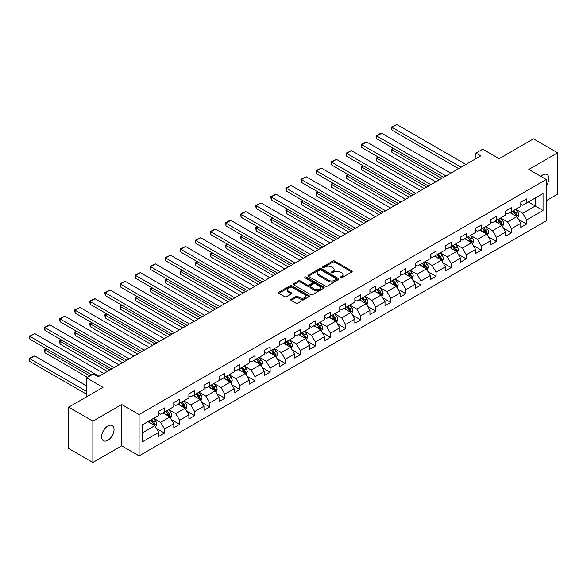<?xml version="1.0" encoding="UTF-8"?>
<svg xmlns="http://www.w3.org/2000/svg" width="587" height="587" viewBox="0 0 587 587"><rect width="100%" height="100%" fill="white"/><g stroke="black" fill="none" stroke-linecap="round" stroke-linejoin="round"><path stroke-width="0.88" d="M340.372 277.834A0.939 0.543 0 0 0 341.7 277.834L351.782 272.008A1.343 0.778 0 0 0 352.178 271.458A1.343 0.778 0 0 0 351.782 270.915L334.7 261.046A1.343 0.778 0 0 0 332.8 261.046L322.711 266.872A0.939 0.543 0 0 0 322.439 267.254A0.939 0.543 0 0 0 322.711 267.635A0.939 0.543 0 0 0 324.039 267.635L325.345 266.887A4.292 2.48 0 0 1 331.42 266.887L332.844 267.709A4.292 2.48 0 0 1 334.106 269.462A4.292 2.48 0 0 1 332.844 271.216L331.538 271.964A0.939 0.543 0 0 0 331.266 272.353A0.939 0.543 0 0 0 331.538 272.735A0.939 0.543 0 0 0 332.873 272.735L334.172 271.979A4.292 2.48 0 0 1 340.247 271.979L341.671 272.801A4.292 2.48 0 0 1 342.933 274.555A4.292 2.48 0 0 1 341.671 276.308L340.372 277.064A0.939 0.543 0 0 0 340.093 277.446A0.939 0.543 0 0 0 340.372 277.834L340.372 277.064M107.847 440.294A8.754 5.056 120 0 0 113.57 432.582A8.754 5.056 120 0 0 112.227 425.568A8.754 5.056 120 0 0 107.847 426.001A8.754 5.056 120 0 0 102.131 433.712A8.754 5.056 120 0 0 103.473 440.727A8.754 5.056 120 0 0 107.847 440.294M546.24 185.881A8.754 5.056 120 0 0 547.04 174.537A8.754 5.056 120 0 0 542.659 174.97A8.754 5.056 120 0 0 540.81 176.357M291.123 299.304A1.343 0.778 0 0 0 290.734 299.847A1.343 0.778 0 0 0 291.123 300.397L295.921 303.163A1.343 0.778 0 0 0 297.814 303.163L309.019 296.699A1.343 0.778 0 0 0 309.415 296.149A1.343 0.778 0 0 0 309.019 295.606L291.93 285.737A1.343 0.778 0 0 0 290.037 285.737L278.832 292.201A1.343 0.778 0 0 0 278.436 292.752A1.343 0.778 0 0 0 278.832 293.302L284.622 296.64A1.343 0.778 0 0 0 286.522 296.64L291.313 293.874A1.343 0.778 0 0 0 291.71 293.331A1.343 0.778 0 0 0 291.313 292.781L288.444 291.123A3.588 2.077 0 0 1 287.395 289.655A3.588 2.077 0 0 1 289.611 287.74A3.588 2.077 0 0 1 293.522 288.188L304.77 294.681A3.588 2.077 0 0 1 305.82 296.149A3.588 2.077 0 0 1 303.604 298.064A3.588 2.077 0 0 1 299.693 297.616L297.814 296.538A1.343 0.778 0 0 0 295.921 296.538L291.123 299.304L291.123 300.397M546.24 200.71L557.65 194.121L557.65 152.803L533.473 138.84L499.141 158.666L482.697 149.171L475.932 153.082L480.768 155.871L98.176 376.759L93.34 373.963L86.575 377.874L86.575 396.856M92.863 421.143L92.863 462.461L121.678 445.827L121.678 404.509L92.863 421.143L68.679 407.187L103.011 387.361L86.575 377.874M121.678 404.509L139.09 414.554L546.24 179.49L546.24 220.807L139.09 455.872L139.09 414.554M557.65 152.803L528.828 169.438L546.24 179.49M325.44 286.118A1.343 0.778 0 0 0 327.341 286.118L338.545 279.654A1.343 0.778 0 0 0 338.934 279.104A1.343 0.778 0 0 0 338.545 278.561L321.456 268.692A1.343 0.778 0 0 0 319.555 268.692L308.351 275.164A1.343 0.778 0 0 0 307.962 275.707A1.343 0.778 0 0 0 308.351 276.257L325.44 286.118M305.453 278.033A0.939 0.543 0 0 1 306.407 278.165L323.76 288.188L312.577 294.645A1.343 0.778 0 0 1 310.677 294.645L293.595 284.776L293.595 283.682A1.343 0.778 0 0 0 293.199 284.233A1.343 0.778 0 0 0 293.595 284.776M293.595 283.682L298.387 280.916A1.343 0.778 0 0 1 300.287 280.916L307.214 284.915A1.343 0.778 0 0 0 309.114 284.915L312.291 283.081A1.343 0.778 0 0 0 312.688 282.53A1.343 0.778 0 0 0 312.291 281.98L305.079 277.82A0.939 0.543 0 0 1 304.807 277.431A0.939 0.543 0 0 1 305.387 276.932A0.939 0.543 0 0 1 306.407 277.049L323.782 287.08A1.343 0.778 0 0 1 324.171 287.63A1.343 0.778 0 0 1 323.782 288.173L323.782 287.08M92.863 462.461L68.679 448.505L68.679 407.187M156.45 428.429L164.521 433.096L164.521 429.016L173.803 423.66L173.803 427.732L179.607 424.386L179.607 420.307L188.897 414.95L188.897 419.023L194.693 415.677L194.693 411.597L203.983 406.233L203.983 410.313L209.779 406.96L209.779 402.887L219.068 397.524L219.068 401.603L224.872 398.25L224.872 394.178L234.154 388.814L234.154 392.894L239.958 389.541L239.958 385.468L249.24 380.105L249.24 384.184L255.044 380.831L255.044 376.759L264.326 371.395L264.326 375.475L270.13 372.121L270.13 368.049L279.412 362.685L279.412 366.765L285.216 363.412L285.216 359.332L294.498 353.976L294.498 358.048L300.302 354.702L300.302 350.622L309.591 345.266L309.591 349.338L315.388 345.992L315.388 341.913L324.677 336.556L324.677 340.629L330.474 337.283L330.474 333.203L339.763 327.847L339.763 331.919L345.567 328.573L345.567 324.494L354.849 319.137L354.849 323.21L360.653 319.856L360.653 315.784L369.935 310.42L369.935 314.5L375.739 311.147L375.739 307.074L385.021 301.711L385.021 305.79L390.825 302.437L390.825 298.365L400.107 293.001L400.107 297.081L405.911 293.727L405.911 289.655L415.192 284.291L415.192 288.371L420.996 285.018L420.996 280.946L430.286 275.582L430.286 279.661L436.082 276.308L436.082 272.236L445.372 266.872L445.372 270.952L451.168 267.599L451.168 263.519L460.457 258.163L460.457 262.235L466.261 258.889L466.261 254.809L475.543 249.453L475.543 253.525L481.347 250.179L481.347 246.1L490.629 240.743L490.629 244.816L496.433 241.47L496.433 237.39L505.715 232.034L505.715 236.106L511.519 232.76L511.519 228.681L520.801 223.324L520.801 227.396L526.605 224.043L526.605 219.971L543.048 210.476L543.048 193.505L535.307 197.973L535.307 206.015L543.048 210.476M164.521 433.096L158.717 436.442L158.717 432.37L142.281 441.857L142.281 424.885L158.717 415.391L158.717 411.318L164.521 407.965L164.521 412.045L173.803 406.681L173.803 402.609L179.607 399.255L179.607 403.335L188.897 397.971L188.897 393.899L194.693 390.546L194.693 394.625L203.983 389.262L203.983 385.189L209.779 381.836L209.779 385.916L219.068 380.552L219.068 376.48L224.872 373.127L224.872 377.199L234.154 371.842L234.154 367.763L239.958 364.417L239.958 368.489L249.24 363.133L249.24 359.053L255.044 355.707L255.044 359.78L264.326 354.423L264.326 350.344L270.13 346.998L270.13 351.07L279.412 345.714L279.412 341.634L285.216 338.288L285.216 342.36L294.498 337.004L294.498 332.924L300.302 329.578L300.302 333.651L309.591 328.294L309.591 324.215L315.388 320.862L315.388 324.941L324.677 319.577L324.677 315.505L330.474 312.152L330.474 316.232L339.763 310.868L339.763 306.796L345.567 303.442L345.567 307.522L354.849 302.158L354.849 298.086L360.653 294.733L360.653 298.812L369.935 293.449L369.935 289.376L375.739 286.023L375.739 290.103L385.021 284.739L385.021 280.667L390.825 277.313L390.825 281.386L400.107 276.029L400.107 271.95L405.911 268.604L405.911 272.676L415.192 267.32L415.192 263.24L420.996 259.894L420.996 263.967L430.286 258.61L430.286 254.531L436.082 251.185L436.082 255.257L445.372 249.901L445.372 245.821L451.168 242.475L451.168 246.547L460.457 241.191L460.457 237.111L466.261 233.758L466.261 237.838L475.543 232.474L475.543 228.402L481.347 225.048L481.347 229.128L490.629 223.764L490.629 219.692L496.433 216.339L496.433 220.418L505.715 215.055L505.715 210.982L511.519 207.629L511.519 211.709L520.801 206.345L520.801 202.273L526.605 198.92L526.605 202.999L543.048 193.505M162.973 412.94L169.936 416.961L160.655 422.317L153.691 418.296M158.717 413.16L160.655 414.275L164.521 412.045M160.655 422.317L164.521 429.016M169.936 416.961L173.803 423.66M178.059 404.23L185.022 408.244L175.74 413.608L168.777 409.587M173.803 404.45L175.74 405.566L179.607 403.335M175.74 413.608L179.607 420.307M185.022 408.244L188.897 414.95M193.145 395.513L200.108 399.534L190.826 404.898L183.863 400.877M188.897 395.741L190.826 396.856L194.693 394.625M190.826 404.898L194.693 411.597M200.108 399.534L203.983 406.233M208.238 386.804L215.202 390.825L205.912 396.188L198.949 392.167M203.983 387.031L205.912 388.146L209.779 385.916M205.912 396.188L209.779 402.887M215.202 390.825L219.068 397.524M223.324 378.094L230.287 382.115L220.998 387.479L214.035 383.458M219.068 378.322L220.998 379.437L224.872 377.199M220.998 387.479L224.872 394.178M230.287 382.115L234.154 388.814M238.41 369.384L245.373 373.405L236.091 378.769L229.128 374.748M234.154 369.612L236.091 370.727L239.958 368.489M236.091 378.769L239.958 385.468M245.373 373.405L249.24 380.105M253.496 360.675L260.459 364.696L251.177 370.052L244.214 366.039M249.24 360.902L251.177 362.018L255.044 359.78M251.177 370.052L255.044 376.759M260.459 364.696L264.326 371.395M268.582 351.965L275.545 355.986L266.263 361.343L259.3 357.322M264.326 352.185L266.263 353.308L270.13 351.07M266.263 361.343L270.13 368.049M275.545 355.986L279.412 362.685M283.668 343.256L290.631 347.277L281.349 352.633L274.386 348.612M279.412 343.476L281.349 344.598L285.216 342.36M281.349 352.633L285.216 359.332M290.631 347.277L294.498 353.976M298.754 334.546L305.717 338.567L296.435 343.923L289.472 339.902M294.498 334.766L296.435 335.881L300.302 333.651M296.435 343.923L300.302 350.622M305.717 338.567L309.591 345.266M313.84 325.836L320.803 329.857L311.521 335.214L304.558 331.193M309.591 326.056L311.521 327.172L315.388 324.941M311.521 335.214L315.388 341.913M320.803 329.857L324.677 336.556M328.933 317.127L335.896 321.148L326.607 326.504L319.644 322.483M324.677 317.347L326.607 318.462L330.474 316.232M326.607 326.504L330.474 333.203M335.896 321.148L339.763 327.847M344.019 308.417L350.982 312.431L341.693 317.794L334.729 313.774M339.763 308.637L341.693 309.753L345.567 307.522M341.693 317.794L345.567 324.494M350.982 312.431L354.849 319.137M359.105 299.7L366.068 303.721L356.786 309.085L349.823 305.064M354.849 299.928L356.786 301.043L360.653 298.812M356.786 309.085L360.653 315.784M366.068 303.721L369.935 310.42M374.19 290.991L381.154 295.012L371.872 300.375L364.909 296.354M369.935 291.218L371.872 292.333L375.739 290.103M371.872 300.375L375.739 307.074M381.154 295.012L385.021 301.711M389.276 282.281L396.24 286.302L386.958 291.666L379.994 287.645M385.021 282.508L386.958 283.624L390.825 281.386M386.958 291.666L390.825 298.365M396.24 286.302L400.107 293.001M404.362 273.571L411.326 277.592L402.044 282.956L395.08 278.935M400.107 273.799L402.044 274.914L405.911 272.676M402.044 282.956L405.911 289.655M411.326 277.592L415.192 284.291M419.448 264.862L426.411 268.883L417.13 274.239L410.166 270.225M415.192 265.082L417.13 266.204L420.996 263.967M417.13 274.239L420.996 280.946M426.411 268.883L430.286 275.582M434.534 256.152L441.497 260.173L432.215 265.529L425.252 261.508M430.286 256.372L432.215 257.495L436.082 255.257M432.215 265.529L436.082 272.236M441.497 260.173L445.372 266.872M449.627 247.443L456.591 251.463L447.301 256.82L440.338 252.799M445.372 247.663L447.301 248.778L451.168 246.547M447.301 256.82L451.168 263.519M456.591 251.463L460.457 258.163M464.713 238.733L471.677 242.754L462.387 248.11L455.424 244.089M460.457 238.953L462.387 240.068L466.261 237.838M462.387 248.11L466.261 254.809M471.677 242.754L475.543 249.453M479.799 230.023L486.762 234.044L477.48 239.401L470.517 235.38M475.543 230.243L477.48 231.359L481.347 229.128M477.48 239.401L481.347 246.1M486.762 234.044L490.629 240.743M494.885 221.314L501.848 225.327L492.566 230.691L485.603 226.67M490.629 221.534L492.566 222.649L496.433 220.418M492.566 230.691L496.433 237.39M501.848 225.327L505.715 232.034M509.971 212.597L516.934 216.618L507.652 221.981L500.689 217.96M505.715 212.824L507.652 213.939L511.519 211.709M507.652 221.981L511.519 228.681M516.934 216.618L520.801 223.324M528.344 201.994L535.307 206.015L522.738 213.272L515.775 209.251M520.801 204.115L522.738 205.23L526.605 202.999M522.738 213.272L526.605 219.971M121.678 445.827L139.09 455.872M475.932 153.082L475.932 158.666M142.281 432.927L154.851 425.67L147.887 421.649M154.851 425.67L158.717 432.37M518.534 219.384L526.605 224.043M503.441 228.094L511.519 232.76M488.355 236.803L496.433 241.47M473.269 245.513L481.347 250.179M458.183 254.222L466.261 258.889M443.097 262.939L451.168 267.599M428.011 271.649L436.082 276.308M412.925 280.359L420.996 285.018M397.839 289.068L405.911 293.727M382.746 297.778L390.825 302.437M367.66 306.487L375.739 311.147M352.574 315.197L360.653 319.856M337.488 323.907L345.567 328.573M322.402 332.616L330.474 337.283M307.317 341.326L315.388 345.992M292.231 350.035L300.302 354.702M277.145 358.752L285.216 363.412M262.051 367.462L270.13 372.121M246.966 376.172L255.044 380.831M231.88 384.881L239.958 389.541M216.794 393.591L224.872 398.25M201.708 402.3L209.779 406.96M186.622 411.01L194.693 415.677M171.536 419.72L179.607 424.386M340.746 277.967L341.671 277.431A4.292 2.48 0 0 0 342.933 275.677L342.933 274.555M334.106 269.462L334.106 270.578A4.292 2.48 0 0 1 332.844 272.331L331.919 272.867M351.767 272.016L334.7 262.162A1.343 0.778 0 0 0 332.8 262.162L323.085 267.767M338.523 279.661L321.456 269.807A1.343 0.778 0 0 0 319.555 269.807L308.373 276.264L308.351 275.164M336.168 279.493A0.939 0.543 0 0 0 336.446 279.104A0.939 0.543 0 0 0 336.168 278.722L321.17 270.064A0.939 0.543 0 0 0 319.842 270.064L318.462 270.856A4.292 2.48 0 0 0 317.207 272.61A4.292 2.48 0 0 0 318.462 274.364L328.72 280.285A4.292 2.48 0 0 0 334.795 280.285L336.168 279.493L336.168 280.608A0.939 0.543 0 0 0 336.446 280.219L336.446 279.104M317.207 272.61L317.207 273.725A4.292 2.48 0 0 0 318.462 275.479L318.462 274.364M336.168 280.608L334.795 281.4A4.292 2.48 0 0 1 328.72 281.4L318.462 275.479M293.61 284.79L298.387 282.031L298.387 280.916M312.688 282.53L312.688 283.646A1.343 0.778 0 0 1 312.291 284.196L309.114 286.03A1.343 0.778 0 0 1 307.214 286.03L300.287 282.031A1.343 0.778 0 0 0 298.387 282.031M314.405 289.068A3.588 2.077 0 0 0 318.323 289.516A3.588 2.077 0 0 0 320.539 287.601A3.588 2.077 0 0 0 319.482 286.133L315.52 283.844A1.343 0.778 0 0 0 313.619 283.844L310.442 285.686A1.343 0.778 0 0 0 310.046 286.229A1.343 0.778 0 0 0 310.442 286.779L314.405 289.068L314.405 290.183A3.588 2.077 0 0 0 318.323 290.631A3.588 2.077 0 0 0 320.539 288.716L320.539 287.601M310.046 286.229L310.046 287.344A1.343 0.778 0 0 0 310.442 287.894L310.442 286.779M314.405 290.183L310.442 287.894M305.82 296.149L305.82 297.264A3.588 2.077 0 0 1 303.604 299.179A3.588 2.077 0 0 1 299.693 298.732L297.814 297.653A1.343 0.778 0 0 0 295.921 297.653L291.145 300.412M287.395 289.655L287.395 290.77A3.588 2.077 0 0 0 288.444 292.238L288.444 291.123M291.299 293.889L288.444 292.238M309.019 295.606L309.019 296.699L291.93 286.852A1.343 0.778 0 0 0 290.037 286.852L278.847 293.309M517.697 217.946L518.849 215.047A3.625 2.091 -120 0 0 517.69 211.958L515.694 209.295M512.216 213.895L510.859 212.083M441.74 178.404L391.969 149.663L391.969 152.451L439.325 179.798M516.377 216.295L516.89 215.202A3.625 2.091 -120 0 0 515.856 213.022L513.86 210.359M512.95 210.88L515.166 213.837A1.849 1.064 60 0 1 515.503 214.394L516.89 215.202M512.7 211.027L514.696 213.69A3.625 2.091 60 0 1 515.731 215.869M393.804 148.599L391.969 149.663L391.434 149.355L393.268 148.298M391.969 152.451L391.434 149.355M461.081 167.236L391.969 127.328L391.969 130.123L458.667 168.63M465.917 164.441L396.805 124.539L391.969 127.328L391.434 127.019L396.805 124.539M391.969 130.123L391.434 127.019M502.611 226.655L503.763 223.757A3.625 2.091 -120 0 0 502.604 220.668L500.608 218.004M497.13 222.605L495.773 220.8M426.654 187.114L376.876 158.373L376.876 161.168L424.24 188.508M501.291 225.004L501.804 223.911A3.625 2.091 -120 0 0 500.77 221.732L498.774 219.068M497.864 219.589L500.08 222.546A1.849 1.064 60 0 1 500.418 223.104L501.804 223.911M497.615 219.736L499.61 222.4A3.625 2.091 60 0 1 500.645 224.579M378.718 157.309L376.876 158.373L376.348 158.064L378.182 157.008M376.876 161.168L376.348 158.064M487.526 235.365L488.678 232.467A3.625 2.091 -120 0 0 487.518 229.378L485.522 226.714M482.044 231.315L480.687 229.51M411.568 195.823L361.79 167.082L361.79 169.878L409.154 197.217M486.197 233.714L486.718 232.621A3.625 2.091 -120 0 0 485.684 230.442L483.688 227.778M482.778 228.299L484.994 231.256A1.849 1.064 60 0 1 485.324 231.821L486.718 232.621M482.529 228.446L484.524 231.109A3.625 2.091 60 0 1 485.559 233.288M363.632 166.026L361.79 167.082L361.262 166.774L363.096 165.717M361.79 169.878L361.262 166.774M445.995 175.946L376.876 136.037L376.876 138.833L443.581 177.34M450.831 173.15L381.711 133.249L376.876 136.037L376.348 135.729L379.73 133.777L381.711 133.249M376.876 138.833L376.348 135.729M430.909 184.656L361.79 144.747L361.79 147.542L428.495 186.05M435.745 181.86L366.626 141.959L361.79 144.747L361.262 144.439L364.644 142.487L366.626 141.959M361.79 147.542L361.262 144.439M472.44 244.075L473.592 241.176A3.625 2.091 -120 0 0 472.432 238.087L470.436 235.424M466.959 240.024L465.601 238.219M396.482 204.533L346.704 175.792L346.704 178.587L394.06 205.927M471.112 242.431L471.632 241.33A3.625 2.091 -120 0 0 470.598 239.151L468.602 236.488M467.692 237.009L469.908 239.966A1.849 1.064 60 0 1 470.238 240.531L471.632 241.33M467.435 237.155L469.431 239.819A3.625 2.091 60 0 1 470.473 241.998M348.546 174.735L346.704 175.792L346.176 175.484L348.01 174.427M346.704 178.587L346.176 175.484M457.354 252.784L458.498 249.886A3.625 2.091 -120 0 0 457.346 246.804L455.351 244.133M451.873 248.741L450.515 246.929M381.396 213.242L331.618 184.501L331.618 187.297L378.975 214.637M456.026 251.141L456.547 250.04A3.625 2.091 -120 0 0 455.505 247.861L453.509 245.197M452.606 245.718L454.815 248.675A1.849 1.064 60 0 1 455.152 249.24L456.547 250.04M452.35 245.865L454.345 248.528A3.625 2.091 60 0 1 455.387 250.715M333.453 183.445L331.618 184.501L331.09 184.201L332.924 183.137M331.618 187.297L331.09 184.201M442.268 261.494L443.412 258.596A3.625 2.091 -120 0 0 442.26 255.514L440.265 252.843M436.779 257.451L435.429 255.638M366.31 221.952L316.532 193.211L316.532 196.007L363.889 223.346M440.94 259.85L441.461 258.75A3.625 2.091 -120 0 0 440.419 256.57L438.423 253.907M437.52 254.428L439.729 257.385A1.849 1.064 60 0 1 440.067 257.95L441.461 258.75M437.264 254.575L439.259 257.245A3.625 2.091 60 0 1 440.301 259.425M318.367 192.154L316.532 193.211L315.997 192.91L317.838 191.846M316.532 196.007L315.997 192.91M415.823 193.365L346.704 153.456L346.704 156.252L413.409 194.759M420.659 190.57L351.54 150.668L346.704 153.456L346.176 153.156L351.54 150.668M346.704 156.252L346.176 153.156M400.738 202.075L331.618 162.166L331.618 164.962L398.316 203.469M405.573 199.287L336.454 159.378L331.618 162.166L331.09 161.865L336.454 159.378M331.618 164.962L331.09 161.865M385.652 210.784L316.532 170.883L316.532 173.671L383.23 212.178M390.487 207.996L321.368 168.087L316.532 170.883L315.997 170.575L321.368 168.087M316.532 173.671L315.997 170.575M427.175 270.203L428.327 267.305A3.625 2.091 -120 0 0 427.175 264.223L425.179 261.56M421.693 266.16L420.343 264.348M351.224 230.662L301.447 201.928L301.447 204.716L348.803 232.056M425.854 268.56L426.375 267.459A3.625 2.091 -120 0 0 425.333 265.28L423.337 262.616M422.427 263.145L424.643 266.094A1.849 1.064 60 0 1 424.981 266.659L426.375 267.459M422.178 263.284L424.174 265.955A3.625 2.091 60 0 1 425.208 268.134M303.281 200.864L301.447 201.928L300.911 201.62L302.753 200.556M301.447 204.716L300.911 201.62M370.566 219.494L301.447 179.593L301.447 182.381L368.144 220.888M375.401 216.706L306.282 176.797L301.447 179.593L300.911 179.284L306.282 176.797M301.447 182.381L300.911 179.284M412.089 278.913L413.241 276.015A3.625 2.091 -120 0 0 412.081 272.933L410.086 270.269M406.608 274.87L405.25 273.058M336.131 239.371L286.361 210.638L286.361 213.426L333.717 240.773M410.768 277.269L411.282 276.169A3.625 2.091 -120 0 0 410.247 273.99L408.251 271.326M407.341 271.854L409.557 274.811A1.849 1.064 60 0 1 409.895 275.369L411.282 276.169M407.092 272.001L409.088 274.665A3.625 2.091 60 0 1 410.122 276.844M288.195 209.574L286.361 210.638L285.825 210.329L287.667 209.266M286.361 213.426L285.825 210.329M355.48 228.204L286.361 188.302L286.361 191.091L353.058 229.605M360.315 225.415L291.196 185.507L286.361 188.302L285.825 187.994L291.196 185.507M286.361 191.091L285.825 187.994M397.003 287.623L398.155 284.732A3.625 2.091 -120 0 0 396.995 281.643L395 278.979M391.522 283.58L390.164 281.767M321.045 248.081L271.275 219.347L271.275 222.135L318.631 249.482M395.682 285.979L396.196 284.886A3.625 2.091 -120 0 0 395.161 282.699L393.165 280.036M392.255 280.564L394.471 283.521A1.849 1.064 60 0 1 394.809 284.079L396.196 284.886M392.006 280.711L394.002 283.374A3.625 2.091 60 0 1 395.036 285.553M273.109 218.283L271.275 219.347L270.739 219.039L272.573 217.975M271.275 222.135L270.739 219.039M340.387 236.913L271.275 197.012L271.275 199.8L337.973 238.315M345.222 234.125L276.11 194.216L271.275 197.012L270.739 196.704L276.11 194.216M271.275 199.8L270.739 196.704M381.917 296.34L383.069 293.441A3.625 2.091 -120 0 0 381.91 290.352L379.914 287.689M376.436 292.289L375.078 290.477M305.959 256.79L256.181 228.057L256.181 230.845L303.545 258.192M380.596 294.689L381.11 293.595A3.625 2.091 -120 0 0 380.075 291.416L378.079 288.745M377.17 289.274L379.385 292.231A1.849 1.064 60 0 1 379.723 292.788L381.11 293.595M376.92 289.42L378.916 292.084A3.625 2.091 60 0 1 379.95 294.263M258.023 226.993L256.181 228.057L255.653 227.749L257.488 226.685M256.181 230.845L255.653 227.749M325.301 245.63L256.181 205.721L256.181 208.51L322.887 247.024M330.136 242.835L261.017 202.926L256.181 205.721L255.653 205.413L261.017 202.926M256.181 208.51L255.653 205.413M366.831 305.049L367.983 302.151A3.625 2.091 -120 0 0 366.824 299.062L364.828 296.398M361.35 300.999L359.992 299.187M290.873 265.507L241.096 236.766L241.096 239.555L288.459 266.902M365.503 303.398L366.024 302.305A3.625 2.091 -120 0 0 364.989 300.126L362.993 297.462M362.084 297.983L364.3 300.94A1.849 1.064 60 0 1 364.63 301.498L366.024 302.305M361.827 298.13L363.83 300.793A3.625 2.091 60 0 1 364.865 302.973M242.937 235.703L241.096 236.766L240.567 236.458L242.402 235.394M241.096 239.555L240.567 236.458M310.215 254.34L241.096 214.431L241.096 217.227L307.801 255.734M315.05 251.544L245.931 211.643L241.096 214.431L240.567 214.123L243.95 212.171L245.931 211.643M241.096 217.227L240.567 214.123M351.745 313.759L352.897 310.861A3.625 2.091 -120 0 0 351.738 307.771L349.742 305.108M346.264 309.709L344.907 307.904M275.787 274.217L226.01 245.476L226.01 248.272L273.366 275.611M350.417 312.108L350.938 311.015A3.625 2.091 -120 0 0 349.903 308.835L347.908 306.172M346.998 306.693L349.214 309.65A1.849 1.064 60 0 1 349.544 310.207L350.938 311.015M346.741 306.84L348.737 309.503A3.625 2.091 60 0 1 349.779 311.682M227.851 244.412L226.01 245.476L225.481 245.168L227.316 244.111M226.01 248.272L225.481 245.168M295.129 263.049L226.01 223.141L226.01 225.936L292.715 264.443M299.964 260.254L230.845 220.352L226.01 223.141L225.481 222.833L228.864 220.881L230.845 220.352M226.01 225.936L225.481 222.833M336.659 322.468L337.804 319.57A3.625 2.091 -120 0 0 336.652 316.481L334.656 313.818M331.178 318.418L329.821 316.613M260.701 282.927L210.924 254.186L210.924 256.981L258.28 284.321M335.331 320.818L335.852 319.724A3.625 2.091 -120 0 0 334.81 317.545L332.814 314.881M331.912 315.402L334.12 318.359A1.849 1.064 60 0 1 334.458 318.917L335.852 319.724M331.655 315.549L333.651 318.213A3.625 2.091 60 0 1 334.693 320.392M212.758 253.129L210.924 254.186L210.395 253.877L212.23 252.821M210.924 256.981L210.395 253.877M280.043 271.759L210.924 231.85L210.924 234.646L277.622 273.153M284.878 268.963L215.759 229.062L210.924 231.85L210.395 231.542L213.778 229.59L215.759 229.062M210.924 234.646L210.395 231.542M321.573 331.178L322.718 328.28A3.625 2.091 -120 0 0 321.566 325.191L319.57 322.527M316.085 327.128L314.735 325.323M245.615 291.636L195.838 262.895L195.838 265.691L243.194 293.03M320.245 329.527L320.766 328.434A3.625 2.091 -120 0 0 319.724 326.255L317.728 323.591M316.826 324.112L319.035 327.069A1.849 1.064 60 0 1 319.372 327.634L320.766 328.434M316.569 324.259L318.565 326.922A3.625 2.091 60 0 1 319.607 329.102M197.672 261.839L195.838 262.895L195.302 262.587L197.144 261.531M195.838 265.691L195.302 262.587M264.957 280.469L195.838 240.56L195.838 243.356L262.536 281.863M269.793 277.673L200.673 237.772L195.838 240.56L195.302 240.252L200.673 237.772M195.838 243.356L195.302 240.252M306.48 339.888L307.632 336.989A3.625 2.091 -120 0 0 306.48 333.9L304.484 331.237M300.999 335.837L299.649 334.032M230.53 300.346L180.752 271.605L180.752 274.4L228.108 301.74M305.159 338.244L305.68 337.143A3.625 2.091 -120 0 0 304.638 334.964L302.643 332.301M301.733 332.822L303.949 335.779A1.849 1.064 60 0 1 304.286 336.344L305.68 337.143M301.483 332.968L303.479 335.632A3.625 2.091 60 0 1 304.514 337.811M182.586 270.548L180.752 271.605L180.216 271.297L182.058 270.24M180.752 274.4L180.216 271.297M249.871 289.178L180.752 249.27L180.752 252.065L247.45 290.572M254.707 286.383L185.587 246.481L180.752 249.27L180.216 248.969L185.587 246.481M180.752 252.065L180.216 248.969M291.394 348.597L292.546 345.699A3.625 2.091 -120 0 0 291.387 342.617L289.391 339.946M285.913 344.554L284.556 342.742M215.436 309.055L165.666 280.315L165.666 283.11L213.022 310.45M290.073 346.954L290.587 345.853A3.625 2.091 -120 0 0 289.552 343.674L287.557 341.01M286.647 341.531L288.863 344.488A1.849 1.064 60 0 1 289.2 345.053L290.587 345.853M286.397 341.678L288.393 344.342A3.625 2.091 60 0 1 289.428 346.528M167.5 279.258L165.666 280.315L165.13 280.014L166.972 278.95M165.666 283.11L165.13 280.014M234.785 297.888L165.666 257.987L165.666 260.775L232.364 299.282M239.621 295.1L170.501 255.191L165.666 257.987L165.13 257.678L170.501 255.191M165.666 260.775L165.13 257.678M276.308 357.307L277.46 354.409A3.625 2.091 -120 0 0 276.301 351.327L274.305 348.656M270.827 353.264L269.47 351.452M200.35 317.765L150.58 289.024L150.58 291.82L197.936 319.159M274.987 355.663L275.501 354.563A3.625 2.091 -120 0 0 274.467 352.383L272.471 349.72M271.561 350.248L273.777 353.198A1.849 1.064 60 0 1 274.114 353.763L275.501 354.563M271.311 350.388L273.307 353.058A3.625 2.091 60 0 1 274.342 355.238M152.415 287.968L150.58 289.024L150.045 288.723L151.879 287.659M150.58 291.82L150.045 288.723M219.692 306.597L150.58 266.696L150.58 269.484L217.278 307.992M224.528 303.809L155.416 263.901L150.58 266.696L150.045 266.388L155.416 263.901M150.58 269.484L150.045 266.388M261.222 366.017L262.374 363.118A3.625 2.091 -120 0 0 261.215 360.036L259.219 357.373M255.741 361.974L254.384 360.161M185.265 326.475L135.487 297.741L135.487 300.529L182.85 327.869M259.902 364.373L260.415 363.272A3.625 2.091 -120 0 0 259.381 361.093L257.385 358.43M256.475 358.958L258.691 361.908A1.849 1.064 60 0 1 259.028 362.473L260.415 363.272M256.226 359.097L258.221 361.768A3.625 2.091 60 0 1 259.256 363.947M137.329 296.677L135.487 297.741L134.959 297.433L136.793 296.369M135.487 300.529L134.959 297.433M204.606 315.307L135.487 275.406L135.487 278.194L202.192 316.709M209.442 312.519L140.322 272.61L135.487 275.406L134.959 275.098L140.322 272.61M135.487 278.194L134.959 275.098M246.136 374.726L247.288 371.828A3.625 2.091 -120 0 0 246.129 368.746L244.133 366.083M240.655 370.683L239.298 368.871M170.179 335.184L120.401 306.451L120.401 309.239L167.765 336.586M244.808 373.083L245.329 371.989A3.625 2.091 -120 0 0 244.295 369.803L242.299 367.139M241.389 367.667L243.605 370.624A1.849 1.064 60 0 1 243.935 371.182L245.329 371.989M241.132 367.814L243.135 370.478A3.625 2.091 60 0 1 244.17 372.657M122.243 305.387L120.401 306.451L119.873 306.143L121.707 305.079M120.401 309.239L119.873 306.143M189.52 324.017L120.401 284.115L120.401 286.904L187.106 325.418M194.356 321.228L125.236 281.32L120.401 284.115L119.873 283.807L125.236 281.32M120.401 286.904L119.873 283.807M231.051 383.443L232.203 380.545A3.625 2.091 -120 0 0 231.043 377.456L229.047 374.792M225.569 379.393L224.212 377.58M155.093 343.894L105.315 315.16L105.315 317.949L152.671 345.295M229.722 381.792L230.243 380.699A3.625 2.091 -120 0 0 229.209 378.52L227.213 375.849M226.303 376.377L228.519 379.334A1.849 1.064 60 0 1 228.849 379.892L230.243 380.699M226.046 376.524L228.042 379.187A3.625 2.091 60 0 1 229.084 381.367M107.157 314.096L105.315 315.16L104.787 314.852L106.621 313.788M105.315 317.949L104.787 314.852M174.434 332.726L105.315 292.825L105.315 295.613L172.02 334.128M179.27 329.938L110.151 290.029L105.315 292.825L104.787 292.517L110.151 290.029M105.315 295.613L104.787 292.517M215.965 392.153L217.109 389.254A3.625 2.091 -120 0 0 215.957 386.165L213.962 383.502M210.484 388.102L209.126 386.29M140.007 352.604L90.229 323.87L90.229 326.658L137.585 354.005M214.637 390.502L215.158 389.408A3.625 2.091 -120 0 0 214.116 387.229L212.12 384.558M211.217 385.087L213.426 388.044A1.849 1.064 60 0 1 213.763 388.601L215.158 389.408M210.96 385.233L212.956 387.897A3.625 2.091 60 0 1 213.998 390.076M92.064 322.806L90.229 323.87L89.701 323.562L91.535 322.498M90.229 326.658L89.701 323.562M159.348 341.443L90.229 301.535L90.229 304.323L156.927 342.837M164.184 338.648L95.065 298.746L90.229 301.535L89.701 301.226L93.084 299.275L95.065 298.746M90.229 304.323L89.701 301.226M200.879 400.862L202.023 397.964A3.625 2.091 -120 0 0 200.871 394.875L198.876 392.211M195.39 396.812L194.04 395M124.921 361.321L75.143 332.58L75.143 335.368L122.5 362.715M199.551 399.211L200.072 398.118A3.625 2.091 -120 0 0 199.03 395.939L197.034 393.275M196.131 393.796L198.34 396.753A1.849 1.064 60 0 1 198.677 397.311L200.072 398.118M195.875 393.943L197.87 396.607A3.625 2.091 60 0 1 198.912 398.786M76.978 331.516L75.143 332.58L74.608 332.271L76.449 331.207M75.143 335.368L74.608 332.271M144.263 350.153L75.143 310.244L75.143 313.04L141.841 351.547M149.098 347.357L79.979 307.456L75.143 310.244L74.608 309.936L79.979 307.456M75.143 313.04L74.608 309.936M185.785 409.572L186.937 406.674A3.625 2.091 -120 0 0 185.785 403.585L183.79 400.921M180.304 405.522L178.954 403.717M109.835 370.03L60.057 341.289L60.057 344.085L107.414 371.424M184.465 407.921L184.986 406.828A3.625 2.091 -120 0 0 183.944 404.648L181.948 401.985M181.038 402.506L183.254 405.463A1.849 1.064 60 0 1 183.592 406.021L184.986 406.828M180.789 402.653L182.784 405.316A3.625 2.091 60 0 1 183.819 407.495M61.892 340.225L60.057 341.289L59.522 340.981L61.364 339.924M60.057 344.085L59.522 340.981M129.177 358.862L60.057 318.954L60.057 321.749L126.755 360.257M134.012 356.067L64.893 316.166L60.057 318.954L59.522 318.646L64.893 316.166M60.057 321.749L59.522 318.646M170.7 418.282L171.852 415.383A3.625 2.091 -120 0 0 170.692 412.294L168.696 409.631M165.218 414.231L163.861 412.426M89.906 375.944L44.972 349.999L44.972 352.794L87.492 377.346M169.379 416.631L169.892 415.537A3.625 2.091 -120 0 0 168.858 413.358L166.862 410.695M165.952 411.216L168.168 414.173A1.849 1.064 60 0 1 168.506 414.73L169.892 415.537M165.703 411.362L167.699 414.026A3.625 2.091 60 0 1 168.733 416.205M46.806 348.942L44.972 349.999L44.436 349.691L46.278 348.634M44.972 352.794L44.436 349.691M114.091 367.572L44.972 327.663L44.972 330.459L111.669 368.966M118.926 364.776L49.807 324.875L44.972 327.663L44.436 327.355L49.807 324.875M44.972 330.459L44.436 327.355M155.614 426.991L156.766 424.093A3.625 2.091 -120 0 0 155.606 421.004L153.611 418.34M86.575 391.441L29.878 358.708L34.721 355.92L86.575 385.857M150.133 422.941L148.775 421.136M29.878 361.504L29.35 358.4L29.878 358.708L29.878 361.504L86.575 394.229M154.293 425.34L154.807 424.247A3.625 2.091 -120 0 0 153.772 422.068L151.776 419.404M150.866 419.925L153.082 422.882A1.849 1.064 60 0 1 153.42 423.447L154.807 424.247M150.617 420.072L152.613 422.735A3.625 2.091 60 0 1 153.647 424.915M29.35 358.4L34.721 355.92M98.998 376.282L29.878 336.373L29.878 339.169L91.748 374.888M103.833 373.486L34.721 333.585L29.878 336.373L29.35 336.072L34.721 333.585M29.878 339.169L29.35 336.072M341.671 277.431L341.671 276.308M331.538 272.735L331.538 271.964M332.844 272.331L332.844 271.216M322.711 267.635L322.711 266.872M332.8 262.162L332.8 261.046M334.7 262.162L334.7 261.046M351.782 272.008L351.782 270.915M319.555 269.807L319.555 268.692M321.456 269.807L321.456 268.692M338.545 279.654L338.545 278.561M328.72 281.4L328.72 280.285M334.795 281.4L334.795 280.285M300.287 282.031L300.287 280.916M307.214 286.03L307.214 284.915M309.114 286.03L309.114 284.915M312.291 284.196L312.291 283.081M306.407 278.165L306.407 277.049M295.921 297.653L295.921 296.538M297.814 297.653L297.814 296.538M299.693 298.732L299.693 297.616M291.313 293.874L291.313 292.781M278.832 293.302L278.832 292.201M290.037 286.852L290.037 285.737M291.93 286.852L291.93 285.737M516.575 216.412L518.827 215.113M515.856 213.022L517.69 211.958M513.28 214.512L514.696 213.69M501.489 225.122L503.741 223.823M500.77 221.732L502.604 220.668M498.187 223.221L499.61 222.4M486.403 233.831L488.655 232.533M485.684 230.442L487.518 229.378M483.101 231.931L484.524 231.109M471.317 242.548L473.562 241.25M470.598 239.151L472.432 238.087M468.015 240.641L469.431 239.819M456.231 251.258L458.476 249.959M455.505 247.861L457.346 246.804M452.929 249.35L454.345 248.528M441.145 259.968L443.39 258.669M440.419 256.57L442.26 255.514M437.843 258.06L439.259 257.245M426.059 268.677L428.305 267.378M425.333 265.28L427.175 264.223M422.757 266.769L424.174 265.955M410.966 277.387L413.219 276.088M410.247 273.99L412.081 272.933M407.672 275.479L409.088 274.665M395.88 286.096L398.133 284.798M395.161 282.699L396.995 281.643M392.586 284.189L394.002 283.374M380.794 294.806L383.047 293.507M380.075 291.416L381.91 290.352M377.492 292.898L378.916 292.084M365.708 303.516L367.961 302.217M364.989 300.126L366.824 299.062M362.406 301.615L363.83 300.793M350.622 312.225L352.868 310.927M349.903 308.835L351.738 307.771M347.321 310.325L348.737 309.503M335.537 320.935L337.782 319.636M334.81 317.545L336.652 316.481M332.235 319.035L333.651 318.213M320.451 329.645L322.696 328.353M319.724 326.255L321.566 325.191M317.149 327.744L318.565 326.922M305.365 338.361L307.61 337.063M304.638 334.964L306.48 333.9M302.063 336.454L303.479 335.632M290.272 347.071L292.524 345.772M289.552 343.674L291.387 342.617M286.977 345.163L288.393 344.342M275.186 355.781L277.438 354.482M274.467 352.383L276.301 351.327M271.891 353.873L273.307 353.058M260.1 364.49L262.352 363.192M259.381 361.093L261.215 360.036M256.798 362.583L258.221 361.768M245.014 373.2L247.266 371.901M244.295 369.803L246.129 368.746M241.712 371.292L243.135 370.478M229.928 381.91L232.173 380.611M229.209 378.52L231.043 377.456M226.626 380.002L228.042 379.187M214.842 390.619L217.087 389.32M214.116 387.229L215.957 386.165M211.54 388.711L212.956 387.897M199.756 399.329L202.001 398.03M199.03 395.939L200.871 394.875M196.454 397.428L197.87 396.607M184.67 408.038L186.915 406.74M183.944 404.648L185.785 403.585M181.368 406.138L182.784 405.316M169.577 416.748L171.83 415.449M168.858 413.358L170.692 412.294M166.282 414.848L167.699 414.026M154.491 425.458L156.744 424.166M153.772 422.068L155.606 421.004M151.197 423.557L152.613 422.735"/></g></svg>

